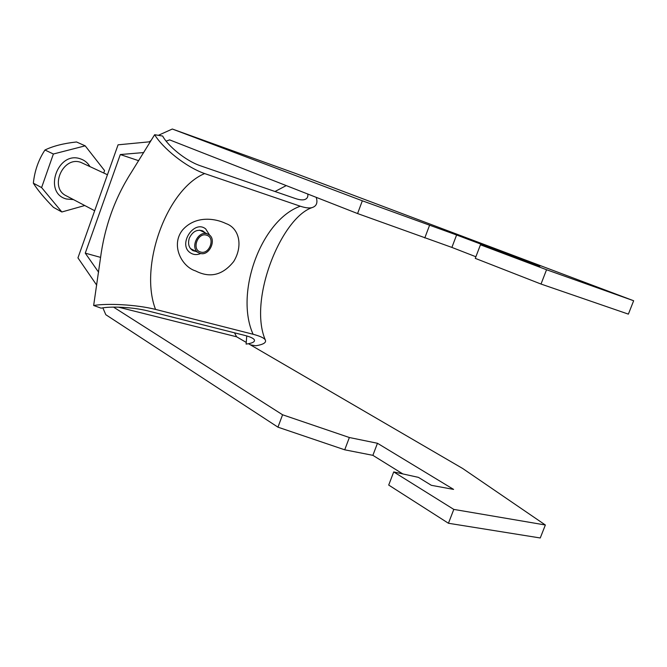 <?xml version="1.0" encoding="UTF-8"?>
<svg xmlns="http://www.w3.org/2000/svg" width="667" height="667" viewBox="0 0 667 667"><rect width="100%" height="100%" fill="white"/><g stroke="black" fill="none" stroke-linecap="round" stroke-linejoin="round"><path stroke-width="1" d="M200.534 252.001C209.38 255.044 215.741 237.56 206.628 235.209C197.74 232.033 191.321 249.75 200.534 252.001M207.112 233.859C197.599 230.365 189.595 248.741 198.833 252.86L200.042 253.343C209.663 256.703 217.475 238.236 208.112 234.25L207.112 233.859M85.184 145.831L76.505 141.971C63.573 143.38 53.06 146.056 44.964 150.008C38.503 159.805 34.634 170.86 33.35 183.183C37.527 189.903 44.239 197.966 53.485 207.379L61.848 211.981L41.604 187.577L53.377 154.01L85.184 145.831L104.577 170.602L103.727 172.995M84.767 205.528L61.848 211.981M33.35 183.183L41.604 187.577M44.964 150.008L53.377 154.01M200.775 253.51C196.932 255.127 193.447 254.886 190.312 252.785C177.622 244.614 193.955 219.343 205.694 228.914L209.78 235.384M226.038 223.587C214.616 218.042 195.206 215.549 182.5 230.057C170.427 245.339 181.774 266.75 195.581 270.927C210.022 278.339 222.736 275.196 233.7 261.514C243.263 245.856 239.278 228.172 226.038 223.587M196.148 251.484L192.963 250.659C188.869 248.049 187.644 243.897 189.295 238.219C192.513 231.516 197.023 229.073 202.818 230.907L205.361 232.925M316.208 197.34C317.917 202.776 316.525 206.203 312.031 207.62C309.238 208.346 305.328 207.871 300.292 206.211L204.636 173.57C166.492 189.47 138.944 266.592 155.544 309.405C135.76 304.444 106.887 303.227 93.655 305.494L101.101 308.154C110.405 306.153 132.583 307.062 147.615 310.847L244.872 335.434C250.308 336.86 253.452 338.302 254.31 339.77C255.211 341.779 252.485 343.222 246.115 344.097L246.748 335.943M307.779 194.039C308.204 196.815 307.22 198.641 304.819 199.516C302.643 200.242 299.458 199.9 295.281 198.499L200.017 165.641C185.309 160.539 167.842 145.873 162.656 136.043L154.644 134.709L131.107 172.745C114.674 198.516 104.419 227.28 100.35 259.038L93.655 305.494M155.544 309.405L253.085 334.259C260.055 336.118 264.115 337.986 265.266 339.87C266.633 342.538 263.482 344.497 255.836 345.764L250.392 344.831M204.636 173.57C185.301 166.833 162.548 147.807 154.644 134.709M96.707 285.168L77.947 257.871L118.067 144.822L149.333 141.829L151.134 140.37M349.366 437.519L344.722 449.808L277.956 427.172L282.575 414.774L349.366 437.519L377.464 443.272L453.593 489.403L431.357 485.318L418.417 477.364L393.722 471.919L388.703 485.067L448.441 523.262L540.253 537.977L545.356 524.996L462.698 468.501L248.491 343.722M344.722 449.808L372.878 455.336L402.851 473.937M277.956 427.172L105.811 314.716L102.843 307.846M362.331 200.792L172.319 129.023L295.348 173.362L633.65 300.75L546.548 269.735L480.448 244.806L539.803 266.316L456.603 234.992L362.331 200.792L357.579 213.557L169.651 139.887L166.108 141.146M158.337 135.326L172.319 129.023M282.575 414.774L113.532 307.112M98.624 272.253L85.268 253.152L120.302 154.544L138.744 160.73M143.755 152.551L120.302 154.544M286.243 185.593L274.996 191.504M246.273 342.429L236.585 336.785L234.526 332.816M393.722 471.919L453.802 509.405L545.356 524.996M236.585 336.785L118.451 307.162M633.65 300.75L628.381 314.132L541.012 284.05L475.271 258.362L480.448 244.806M475.888 256.753L451.884 247.415L357.579 213.557M100.559 257.37L85.268 253.152M424.779 237.969L429.556 225.313M456.603 234.992L451.884 247.415M541.012 284.05L546.548 269.735M453.802 509.405L448.441 523.262M372.878 455.336L377.464 443.272M107.445 174.737L80.924 162.415C62.99 155.544 48.866 187.777 66.266 195.815L94.672 210.73M73.478 199.608L66.433 199.008C42.755 193.038 57.729 150.325 80.574 158.904C84.576 160.263 87.685 162.798 89.92 166.517M300.292 206.211C261.139 220.127 234.559 293.08 253.085 334.259M198.833 252.86L190.47 248.591M208.112 234.25L199.625 230.148M312.031 207.62C281.299 218.051 248.124 299.675 265.266 339.87"/></g></svg>
